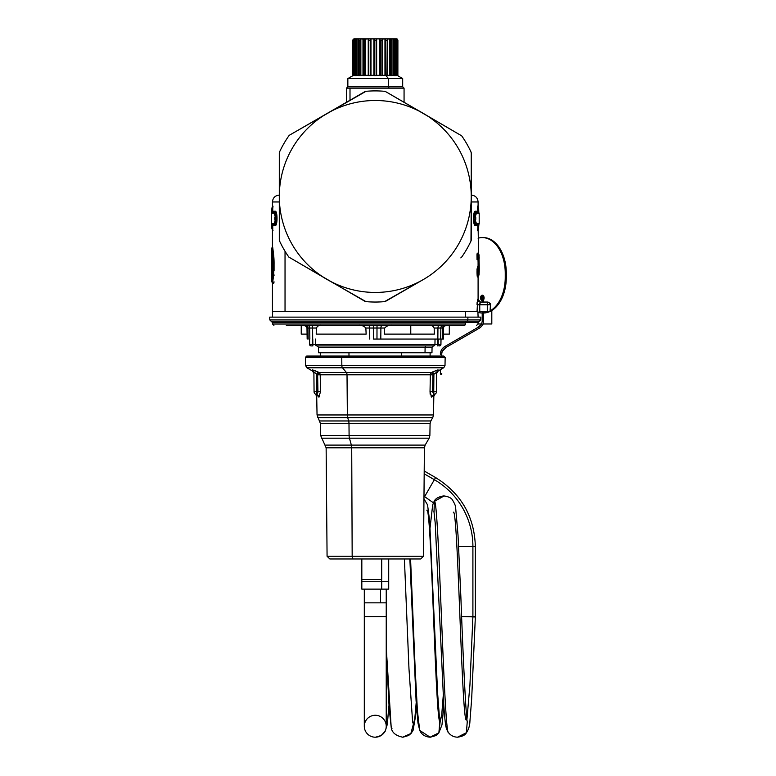 <?xml version="1.0" encoding="UTF-8"?>
<svg xmlns="http://www.w3.org/2000/svg" width="776" height="776" viewBox="0 0 776 776"><rect width="100%" height="100%" fill="white"/><g stroke="black" fill="none" stroke-linecap="round" stroke-linejoin="round"><path stroke-width="1.16" d="M461.652 616.551L472.904 616.551L472.904 546.45A77.067 77.067 0 0 0 434.366 479.704A77.067 77.067 0 0 1 472.904 546.45L472.904 616.551L475.358 616.551L475.358 546.45L472.904 546.45L475.358 546.45C474.359 516.409 461.109 493.458 435.598 477.579L434.366 479.704L424.181 473.816L434.366 479.704L424.627 496.582L435.598 477.579L424.21 471.003M472.904 546.45L458.635 546.45L472.904 546.45M461.652 616.445L472.894 616.891L469.936 684.83L466.977 718.993L469.936 684.83L472.894 616.891L475.349 616.988L471.662 698.943L469.936 721.04C469.8 725.715 468.558 729.721 466.211 733.068C465.037 735.153 462.147 736.531 457.53 737.2L466.376 732.709L467.298 721.263L466.376 732.709L457.53 737.2C453.679 737.054 450.633 735.483 448.382 732.457C446.307 728.305 445.647 730.507 443.853 706.16L435.229 523.208L433.881 510.918M472.894 616.891L464.387 616.551M467.462 722.126L467.472 722.184C466.201 722.64 463.02 656.564 460.866 596.851L458.015 535.159L455.696 508.251C455.881 506.621 454.823 503.876 452.505 500.035C451.457 498.017 448.557 496.64 443.824 495.903L434.298 501.442L434.056 511.84L434.298 501.442C438.828 494.002 444.047 739.45 448.625 732.622C444.047 739.45 438.828 494.002 434.298 501.442L444.134 495.903M453.339 512.296C457.937 505.69 461.856 726.093 466.444 719.847L466.201 719.672M440.147 721.816L441.699 715.2L443.222 695.946L441.699 715.2L439.876 721.263L438.876 732.816L430.108 737.2L438.876 732.816L440.147 721.816C435.569 728.198 431.417 503.488 426.839 510.22M420.078 730.643L430.108 737.2C424.967 736.802 421.494 734.474 419.68 730.216L417.44 711.185L415.16 668.563L410.562 558.962L415.16 668.563L417.44 711.185L419.69 730.226L417.963 723.019L416.091 700.903L409.864 558.962M413.414 723.979L414.811 718.557L416.198 702.62L414.811 718.557L413.414 723.979L412.454 721.253L413.414 723.979L410.873 733.533L402.686 737.2L410.873 733.533L413.414 723.979L412.599 722.019L413.414 723.979M402.686 737.2C395.256 735.619 391.414 732.088 391.143 726.588L386.235 647.378L391.143 726.588L391.967 728.489M386.244 726.229L387.612 720.914L388.97 705.481L387.612 720.914L386.244 726.229A10.971 10.971 0 0 0 375.274 715.268A10.971 10.971 0 0 0 364.303 726.229A10.971 10.971 0 0 0 375.274 737.2A10.971 10.971 0 0 0 386.235 726.229A10.971 10.971 0 0 1 375.274 737.2A10.971 10.971 0 0 1 364.303 726.229L364.303 616.551L386.235 616.551L386.235 726.229L386.235 616.551L364.303 616.551L364.303 726.229A10.971 10.971 0 0 1 375.274 715.268A10.971 10.971 0 0 1 386.235 726.229M364.303 616.551L364.303 602.836L386.235 602.836L386.235 616.551L364.303 616.551L364.303 602.836L380.531 602.836L380.531 589.13L380.531 602.836L386.235 602.836L386.235 616.551M364.303 602.836L364.303 589.13L381.714 589.13L361.829 589.13L361.829 581.728L381.714 581.728L381.714 589.13L381.714 581.728L388.708 581.728L361.829 581.728L361.829 579.536L381.714 579.536A2.328 1.115 -90 0 0 381.714 581.728A2.328 1.115 90 0 1 381.714 579.536L361.829 579.536L361.829 558.962L386.176 558.962L352.508 558.962M388.708 558.962L388.708 589.13L381.714 589.13M381.714 558.962L381.714 579.536L381.714 558.962M434.977 394.15L433.823 396.352L433.493 414.966L347.357 414.966L347.017 374.789L320.197 374.789L320.507 391.657L318.878 397.108C316.007 396.206 316.007 396.206 318.878 397.108L320.507 391.657L320.197 374.789L347.017 374.789L347.357 414.966L433.493 414.966L432.765 417.604L347.706 417.604A5.481 2.629 -90 0 1 347.357 414.966L317.045 414.966L347.357 414.966A5.481 2.629 90 0 0 347.706 417.604L432.765 417.604L430.816 420.97L348.637 420.97L347.706 417.604L317.782 417.604L347.706 417.604L348.637 420.97L430.816 420.97L430.088 423.618L348.987 423.618A5.481 2.629 90 0 0 348.637 420.97L319.722 420.97L348.637 420.97A5.481 2.629 -90 0 1 348.987 423.618L430.088 423.618L429.875 435.53L349.093 435.53L348.987 423.618L320.449 423.618L348.987 423.618L349.093 435.53L429.875 435.53L429.147 438.178L349.442 438.178A5.481 2.629 -90 0 1 349.093 435.53L320.663 435.53L349.093 435.53A5.481 2.629 90 0 0 349.442 438.178L429.147 438.178L425.141 445.104L351.363 445.104L349.442 438.178L321.4 438.178L349.442 438.178L351.363 445.104L425.141 445.104L424.404 447.8L351.712 447.8A5.481 2.629 90 0 0 351.363 445.104L325.396 445.104L351.363 445.104A5.481 2.629 -90 0 1 351.712 447.8L424.404 447.8L423.463 556.247L352.168 556.247L351.712 447.8L326.133 447.8L351.712 447.8L352.168 556.247L423.463 556.247L420.718 558.962L353.478 558.962A2.745 1.319 -90 0 1 352.168 556.247L327.074 556.247L352.168 556.247A2.745 1.319 90 0 0 353.478 558.962L398.03 558.962M353.478 558.962L329.819 558.962L327.074 556.247L326.133 447.8L320.663 435.53L320.449 423.618L317.045 414.966L316.715 396.352L315.463 394.092M318.878 397.108L319.421 396.788L318.878 397.108C316.007 396.206 316.007 396.206 318.878 397.108L316.521 394.431L319.421 396.788L316.802 394.266L317.947 391.705L320.507 391.657L317.947 391.705L317.636 374.827L320.197 374.789A2.745 2.561 90 0 0 318.917 372.461L346.358 372.461A2.745 1.319 -90 0 1 347.017 374.789L430.34 374.789L430.03 391.657L431.66 397.108C434.541 396.206 434.541 396.206 431.66 397.108C434.541 396.206 434.541 396.206 431.66 397.108L434.036 394.431C435.52 393.985 435.52 393.985 434.017 394.431L431.66 397.108L430.03 392.22M430.292 394.654L430.108 393.471M320.197 374.789L316.656 374.304L316.802 391.705L314.067 391.725A2.745 2.745 0 0 0 316.521 394.431C315.017 393.985 315.017 393.985 316.521 394.431A2.745 2.745 0 0 1 314.067 391.725L316.802 391.705L316.656 374.304L317.636 374.827L318.917 372.461L312.476 369.842C312.553 371.452 312.553 371.452 312.476 369.842C312.553 371.452 312.553 371.452 312.476 369.842L317.937 371.927L319.848 373.45L317.937 371.927L316.656 374.304L317.636 374.827L317.947 391.705L316.802 391.705L317.947 391.705L316.511 394.431C315.017 393.985 315.017 393.985 316.521 394.431L316.802 391.705L316.802 394.266M317.947 391.919L317.791 392.889M320.507 391.657L317.947 391.705M430.03 391.657L432.591 391.705L430.03 391.657L430.34 374.789L432.901 374.827L431.621 372.461L430.69 373.45L432.601 371.927L438.062 369.842C437.994 371.452 437.994 371.452 438.062 369.842L431.621 372.461A2.745 2.561 -90 0 0 430.34 374.789L347.017 374.789A2.745 1.319 90 0 0 346.358 372.461L431.621 372.461L318.917 372.461L317.636 374.827L313.892 372.199L312.476 369.842M431.621 372.461L432.901 374.827L432.591 391.705L434.026 394.431C435.52 393.985 435.52 393.985 434.017 394.431L434.017 394.431A2.745 2.745 0 0 0 436.481 391.725A2.745 2.745 0 0 1 434.017 394.431L431.116 396.788M315.25 370.598L315.774 370.841M313.902 373.401L312.534 371.044L306.908 367.795L342.497 367.795L346.358 372.461L342.497 367.795L443.63 367.795L438.333 370.86L443.824 367.678L306.908 367.795L305.531 365.477L341.838 365.477A2.745 1.319 90 0 0 342.497 367.795A2.745 1.319 -90 0 1 341.838 365.477L445.007 365.477L305.531 365.477L305.395 357.377L341.77 357.377L341.838 365.477L341.77 357.377L445.152 357.377L305.395 357.377L306.714 356.058L408.137 356.058L320.43 356.058L320.43 352.76L425.025 352.76L318.577 352.76L318.48 347.26L425.102 347.26L425.025 352.76L425.102 347.26L432.057 347.26L318.48 347.26L317.112 345.912M434.017 394.431L433.735 391.705L433.735 394.266L432.591 391.705L432.901 374.827L430.34 374.789M438.333 370.86L436.636 373.401L436.481 391.725L433.735 391.705L436.481 391.725L436.645 372.199L433.891 374.304L433.735 391.705L432.591 391.705L433.735 391.705L433.891 374.304L432.901 374.827L433.891 374.304L432.601 371.927L433.891 374.304L434.783 373.382M315.415 370.676L314.872 370.433M314.164 372.131L314.862 372.596M315.056 372.752L313.892 372.16M316.045 373.673L316.656 374.304L317.937 371.927L318.917 372.461M313.892 372.199L314.067 391.725L313.892 372.199L315.619 373.256M438.062 369.842L436.645 372.199L438.062 369.842M443.824 367.678L445.007 365.477L445.152 357.377L443.824 356.058L408.137 356.058L408.768 357.377L408.137 356.058L443.824 356.058M433.891 374.304L436.645 372.199L436.481 391.725M401.561 352.76L401.561 356.058L401.561 352.76M348.977 356.058L348.977 352.76L348.977 356.058M433.425 345.912L432.057 347.26L431.96 352.76L425.025 352.76M426.305 345.912A1.368 1.203 -90 0 0 425.102 347.26A1.368 1.203 90 0 1 426.305 345.912M315.589 344.563L316.947 345.912L433.59 345.912L434.948 344.563L315.589 344.563L315.502 339.054L315.589 344.563L312.864 344.563L312.786 339.054L312.864 345.912L312.311 339.054L312.398 344.563L309.663 344.563L309.566 339.054L309.663 344.563L311.03 345.912L309.605 344.563L312.398 344.563L312.398 345.912L311.03 345.912L312.398 345.912L312.398 344.563L309.663 344.563L434.948 344.563A1.368 1.358 90 0 1 433.59 345.912L316.947 345.912A1.368 1.358 -90 0 1 315.589 344.563L314.338 344.573M314.299 344.573L313.155 344.563M309.663 344.563A1.368 1.368 90 0 0 311.03 345.912L309.605 344.563L309.508 339.054M312.398 345.912L311.03 345.912M435.549 344.573L437.674 344.563L437.674 345.912L438.139 344.563L438.139 345.912L438.139 344.563L440.875 344.563L439.507 345.912A1.368 1.368 -90 0 0 440.875 344.563L436.248 344.573M441.03 339.054L440.933 344.563L439.565 345.912L440.875 344.563L438.139 344.563L438.236 339.054L438.139 344.563L440.875 344.563L440.972 339.054L440.875 344.563M435.035 339.054L434.948 344.563L435.035 339.054M437.674 344.563L437.751 339.054L437.674 344.563L434.948 344.563M380.89 328.035L373.557 328.035L373.489 325.348L373.557 328.035L376.99 328.035L376.981 339.054L373.557 339.054L373.557 328.035L365.865 328.035L366.136 334.116L365.865 328.035L369.648 328.035L369.745 339.054L369.648 328.035L373.557 328.035L373.557 339.054L443.377 339.054L443.571 328.035L443.377 339.054L442.398 339.054L442.562 328.035L443.571 328.035A2.745 2.745 0 0 1 446.307 325.348L444.386 326.133L446.307 325.348A2.745 2.745 0 0 0 443.571 328.035L442.562 328.035L442.398 339.054L440.681 339.054L440.846 328.035L442.562 328.035A2.745 2.406 90 0 1 444.968 325.348A2.745 2.406 -90 0 0 442.562 328.035L440.846 328.035L440.681 339.054L437.848 339.054L437.945 328.035L440.846 328.035A2.745 2.347 90 0 1 443.183 325.348A2.745 2.347 -90 0 0 440.846 328.035L437.945 328.035L437.848 339.054L380.803 339.054L380.89 328.035L384.673 328.035L384.401 334.116L384.673 328.035C386.729 325.823 389.416 324.921 392.734 325.348C389.416 324.921 386.729 325.823 384.673 328.035L384.401 334.116L410.766 334.116L410.766 325.348L410.766 334.116L434.327 334.116L434.162 328.035L437.945 328.035A2.745 1.368 90 0 1 439.313 325.348A2.745 1.368 -90 0 0 437.945 328.035L434.162 328.035C432.94 325.823 431.165 324.921 428.847 325.348C431.165 324.921 432.94 325.823 434.162 328.035C432.94 325.823 431.165 324.921 428.847 325.348C431.165 324.921 432.94 325.823 434.162 328.035L434.327 334.116L384.401 334.116L384.673 328.035L380.89 328.035L380.803 339.054L376.981 339.054L376.99 328.035L380.89 328.035A2.745 1.368 -90 0 1 382.267 325.348A2.745 1.368 -90 0 0 380.89 328.035A2.745 1.368 90 0 1 382.267 325.348M312.592 328.035L316.375 328.035L316.21 334.116L316.375 328.035L312.592 328.035L312.689 339.054L312.592 328.035A2.745 1.368 90 0 0 311.225 325.348A2.745 1.368 -90 0 1 312.592 328.035L309.692 328.035L312.592 328.035M309.857 339.054L309.692 328.035L309.857 339.054M307.975 328.035L309.692 328.035A2.745 2.347 90 0 0 307.354 325.348A2.745 2.347 -90 0 1 309.692 328.035L307.975 328.035L308.15 339.054L307.975 328.035A2.745 2.406 90 0 0 305.569 325.348A2.745 2.406 -90 0 1 307.975 328.035L306.976 328.035L307.975 328.035M307.16 339.054L306.976 328.035L307.16 339.054M369.648 328.035A2.745 1.368 90 0 0 368.28 325.348A2.745 1.368 -90 0 1 369.648 328.035A2.745 1.368 -90 0 0 368.28 325.348A2.745 1.368 90 0 1 369.648 328.035M373.489 325.348L321.7 325.348C319.382 324.921 317.607 325.823 316.375 328.035C317.607 325.823 319.382 324.921 321.7 325.348C319.382 324.921 317.607 325.823 316.375 328.035M365.865 328.035C363.808 325.823 361.121 324.921 357.804 325.348C361.121 324.921 363.808 325.823 365.865 328.035L366.136 334.116L316.21 334.116L366.136 334.116L365.865 328.035M306.976 328.035A2.745 2.745 0 0 0 304.231 325.348A2.745 2.745 0 0 1 306.976 328.035C306.142 325.823 305.23 324.921 304.231 325.348L311.225 325.348L304.231 325.348L306.675 326.851M307.073 334.116C299.332 334.116 299.332 334.116 307.073 334.116L301.233 334.116L301.233 325.348L286.315 325.348L464.223 325.348L301.233 325.348M444.25 326.269L443.862 326.851L444.25 326.269M449.304 325.348L449.304 334.116L443.465 334.116C451.205 334.116 451.205 334.116 443.465 334.116M384.673 328.035C386.729 325.823 389.416 324.921 392.734 325.348M376.99 328.035L377.049 325.348L376.99 328.035M446.307 325.348L439.313 325.348L446.307 325.348M321.7 325.348L377.049 325.348M477.909 311.632L478.094 317.122L467.918 317.122L467.831 319.906A1.368 1.203 90 0 1 466.648 321.235A1.368 1.203 -90 0 0 465.464 322.554L465.425 324.019L465.464 322.554A1.368 1.203 90 0 1 466.648 321.235A1.368 1.203 -90 0 0 467.831 319.906L467.918 317.122L269.699 317.122L269.796 319.906L467.831 319.906L269.796 319.906L271.144 321.235L466.648 321.235L271.144 321.235L272.492 322.554L465.464 322.554L272.492 322.554L272.541 324.019L465.425 324.019A1.368 1.203 90 0 1 464.223 325.348A1.368 1.203 -90 0 0 465.425 324.019L272.541 324.019L273.909 325.348M465.464 322.554L478.055 322.554L465.464 322.554M466.648 321.235L479.393 321.235L466.648 321.235M467.831 319.906L480.742 319.906L467.831 319.906M272.638 311.632L272.444 317.122L480.839 317.122L480.742 319.906L478.055 322.554L477.997 324.019L476.629 325.348M465.513 317.122L465.338 311.632L465.513 317.122M487.279 311.632L490.015 311.632L490.432 304.774L490.015 311.632L479.752 311.632L487.279 311.632L487.279 304.774L487.279 311.632M477.046 311.632L477.667 299.293L477.046 311.632L285.035 311.632L465.338 311.632M487.697 302.039C490.219 303.193 491.13 304.114 490.432 304.774L490.015 311.632M285.035 311.632L285.035 251.259L285.035 311.632L272.444 311.632L272.444 283.133C272.657 283.909 275.257 264.548 273.424 253.626C272.279 242.529 272.492 246.331 274.064 265.023C272.492 246.331 272.279 242.529 273.424 253.626C275.257 264.548 272.657 283.909 272.444 283.133L272.046 282.163C272.26 283.017 274.898 264.577 273.036 254.169C271.872 243.693 272.095 247.311 273.685 265.023L273.685 265.023C272.095 247.311 271.872 243.693 273.036 254.169C274.898 264.577 272.26 283.017 272.046 282.163L272.589 283.133M471.245 201.954L478.094 201.954L471.245 201.954M477.754 275.257L477.628 276.528L478.307 275.82L478.016 267.953L478.161 275.063L477.55 275.364C477.25 271.406 477.405 268.933 478.016 267.953L477.628 267.109C477.027 268.341 476.871 271.27 477.172 275.878C477.424 277.517 477.618 277.352 477.754 275.393C477.618 277.352 477.424 277.517 477.172 275.878L477.55 275.364L477.9 276.159L477.55 275.364L477.172 275.878C476.871 271.27 477.027 268.341 477.628 267.109L478.016 267.953C477.405 268.933 477.25 271.406 477.55 275.364L478.161 275.063L478.249 275.732M478.811 272.541L479.112 268.933L478.016 267.119L479.112 268.933L478.976 274.675L478.016 276.663M478.579 258.36L478.579 254.227L478.094 253.18L478.579 255.42L478.084 255.42L478.579 255.42L478.579 258.36L478.084 258.36L478.588 258.98L478.094 260.038L478.588 258.98L478.094 260.038L478.094 253.18L478.084 267.497L478.094 262.55L478.579 268.098L478.094 262.55L478.87 263.51L478.899 268.37L478.579 263.326M478.094 208.21L478.579 212.682L475.766 212.158L476.299 212.682C474.631 212.469 474.631 224.342 476.299 224.128L475.766 224.652C473.214 225.603 473.214 211.208 475.766 212.158L478.152 212.217L475.766 212.158L475.397 211.218L477.793 211.247L475.397 211.218C472.885 210.606 472.885 226.204 475.397 225.593L477.793 225.554L475.397 225.593L475.766 224.652L478.501 224.584L475.766 224.652L475.397 225.593C472.885 226.204 472.885 210.606 475.397 211.218L475.766 212.158C473.214 211.208 473.214 225.603 475.766 224.652L478.579 224.128L478.094 228.6M279.302 193.602L279.302 195.096C275.131 195.504 272.851 197.793 272.444 201.954L279.302 201.954L272.444 201.954L272.444 211.256L272.609 206.93L272.124 207.861M273.006 206.125L272.357 212.255L274.772 212.158C277.323 211.208 277.323 225.603 274.772 224.652L272.386 224.594L274.772 224.652L275.14 225.593L274.772 224.652C277.323 225.603 277.323 211.208 274.772 212.158L275.14 211.218C277.653 210.606 277.653 226.204 275.14 225.593L272.754 225.554L275.14 225.593C277.653 226.204 277.653 210.606 275.14 211.218L272.754 211.247L275.14 211.218L274.772 212.158L272.066 211.984L272.444 208.21M477.114 302.446L477.046 304.764L479.752 304.774L479.752 311.632L479.752 304.774L490.015 304.774A2.745 2.735 -90 0 0 487.279 302.039L487.279 304.774L479.752 304.706M479.84 303.561L480.14 302.339M479.752 304.774L480.402 302.039A2.745 2.735 90 0 1 477.667 299.293L480.402 302.039L479.752 304.774L477.046 304.774M478.016 267.119L479.131 269.98L478.976 274.675L478.831 270.436M478.094 253.18L477.221 253.17L476.978 254.664L477.056 259.62M477.57 266.779L476.988 269.388M478.094 262.55L478.016 260.038L478.656 259.31L479.161 263.976C479.452 271.93 478.879 280.65 478.355 269.204M478.191 211.673L478.191 208.21L478.191 211.673M477.793 211.247L477.541 206.125M477.929 206.93L478.472 208.763L477.929 206.93L477.793 208.21M477.541 230.685L477.793 228.6L478.656 228.474M478.113 225.166L478.191 228.6L478.113 225.166M477.793 228.6L477.793 225.554M478.472 228.047L478.957 224.128L476.299 224.128C474.631 224.342 474.631 212.469 476.299 212.682L478.579 212.682L478.132 212.188M272.357 225.137L272.357 228.6L272.357 225.137M272.444 228.6L273.006 230.685M272.754 225.554L272.754 228.6M272.609 229.88L272.066 224.827L272.609 229.88M272.124 228.949L271.959 224.128L274.772 224.652L274.238 224.128C275.916 224.342 275.916 212.469 274.238 212.682L274.772 212.158L271.959 212.682L272.357 211.673M272.754 208.21L272.754 211.247M272.609 206.93L271.59 212.682L274.238 212.682C275.916 212.469 275.916 224.342 274.238 224.128L271.959 224.128L272.415 224.613M274.064 275.334L273.802 274.025L272.987 274.044M272.842 281.436L272.987 283.143L273.802 283.153L274.064 281.853M272.987 271.959L273.802 271.969M274.064 270.669L274.064 265.023M480.305 302.077L487.279 302.039A2.745 2.735 90 0 1 490.015 304.774L487.279 304.774L487.279 302.039L480.402 302.039M478.976 274.675L478.734 275.722M478.307 275.82L478.763 270.038L478.045 267.982M478.986 258.098L479.161 263.976L478.695 258.718L478.016 260.038M478.899 258.088L478.588 258.98L479.19 258.088A0.825 0.825 -90.2 0 1 478.899 258.718L478.899 258.088M478.899 254.489L479.19 258.088L478.899 254.489M478.579 254.227L478.094 225.554L479.19 223.546L479.19 213.264L478.094 211.256L478.094 201.954C477.686 197.793 475.407 195.504 471.245 195.096L471.245 153.095A2.745 2.745 0 0 0 470.983 151.931A105.565 105.565 0 0 0 461.691 135.839L385.691 91.665A2.745 2.745 0 0 0 384.556 91.306A105.565 105.565 0 0 0 365.981 91.306A2.745 2.745 0 0 0 364.846 91.665L289.72 135.043L365.981 91.306A105.565 105.565 0 0 1 384.556 91.306L385.691 91.665L384.556 91.306M475.542 216.989L474.34 216.999M474.34 219.812L475.542 219.821M478.191 224.555L478.191 225.137M276.198 216.999L275.005 216.989M275.005 219.821L276.198 219.812M272.415 212.188L271.348 213.264L271.348 223.546L272.444 225.554L272.444 246.904L271.348 248.912L271.736 251.647M272.842 276.052L273.685 275.334L272.842 276.052M273.685 270.669L272.842 269.951L273.685 270.669M271.59 281.717C271.784 282.377 273.792 263.869 272.289 254.014L272.842 265.023L272.289 254.014C273.792 263.869 271.784 282.377 271.59 281.717L271.348 281.135C271.551 281.843 273.569 263.908 272.056 254.363L272.618 265.023L272.056 254.363C273.569 263.908 271.551 281.843 271.348 281.135L271.59 281.717M471.245 239.842L471.245 196.464A95.972 95.972 0 0 0 421.281 112.248L421.281 112.248A95.972 95.972 0 0 0 279.302 196.464L279.302 239.842A2.745 2.745 0 0 0 279.554 240.996A105.565 105.565 0 0 0 288.847 257.089L364.846 301.272A2.745 2.745 0 0 0 365.981 301.631A105.565 105.565 0 0 0 384.556 301.631A2.745 2.745 0 0 0 385.691 301.272L423.26 279.583A95.972 95.972 0 0 0 471.245 196.464L470.983 241.006A2.745 2.745 0 0 0 471.245 239.842L470.983 241.006A105.565 105.565 0 0 1 461.691 257.089A105.565 105.565 0 0 0 470.983 241.006M478.161 275.063L478.724 268.933L478.161 275.063M478.346 255.12L479.19 255.12L478.346 255.12M478.821 213.254L476.522 213.245L476.299 212.682L476.522 213.245L478.821 213.254L478.656 208.337M475.756 219.395L475.756 217.416M478.821 223.546L476.522 223.556C474.834 220.122 474.834 216.688 476.522 213.245C474.834 216.688 474.834 220.122 476.522 223.556L476.299 224.128L476.522 223.556L478.821 223.546L478.598 228.92L477.832 230.375M271.881 228.474L272.706 230.375M274.782 217.416L274.782 219.395M271.823 208.763L271.823 211.984L271.94 207.89L272.706 206.435M272.066 211.984L271.716 213.254L274.015 213.245L271.716 213.254M274.238 212.682L274.015 213.245L274.238 212.682M274.238 224.128L274.015 223.556C275.703 220.122 275.703 216.688 274.015 213.245C275.703 216.688 275.703 220.122 274.015 223.556L274.238 224.128M271.716 223.546L274.015 223.556L271.716 223.546L271.823 228.047M271.348 275.092L271.464 276.052M279.302 214.545L279.302 239.842L279.302 214.545M385.691 301.272L384.556 301.631A105.565 105.565 0 0 1 365.981 301.631L329.257 280.689A95.972 95.972 0 0 0 423.26 279.583L384.556 301.631M323.282 277.274L327.288 279.583A95.972 95.972 0 0 0 329.257 280.689L288.847 257.089A105.565 105.565 0 0 1 279.554 241.006L279.302 196.464A95.972 95.972 0 0 0 327.288 279.583A95.972 95.972 0 0 1 279.302 196.464L279.302 153.095L279.302 196.464A95.972 95.972 0 0 1 421.281 112.248L461.691 135.839A105.565 105.565 0 0 1 470.983 151.931L471.245 153.095L470.983 151.931M350.005 88.154L404.063 88.154L389.077 88.154L388.417 86.786L402.686 86.786L388.417 86.786L389.077 88.154L350.005 88.154L350.005 100.24L350.005 88.154L346.474 88.154L350.005 88.154M479.112 268.933L479.131 269.951M478.918 272.211L478.986 270.058M478.724 268.933L478.443 274.675M478.763 269.951L478.472 270.455L478.763 269.951M478.336 272.23L478.452 270.058M478.579 212.682L478.472 211.984M478.714 228.047L478.472 224.827M279.302 178.393L279.554 151.931A2.745 2.745 0 0 0 279.302 153.095L279.554 151.931A105.565 105.565 0 0 1 288.847 135.839A105.565 105.565 0 0 0 279.554 151.931M271.959 224.128L272.066 224.827M271.454 263.326L271.416 261.745M385.691 91.665L421.349 112.258M461.691 257.089L460.818 257.894L461.691 257.089M364.846 301.272L365.981 301.631M346.474 102.277L346.474 88.154L347.852 86.786L388.417 86.786L388.417 78.56L402.686 78.56L388.417 78.56L388.417 86.786L347.852 86.786L347.852 78.56L388.417 78.56L386.118 75.786L387.486 75.485L387.331 38.916L389.688 38.916L390.658 40.168L391.851 40.168L391.628 38.916L393.422 38.916L395.265 40.168L394.8 38.916L395.935 38.916L397.341 39.983L397.341 75.776M327.288 279.583A95.972 95.972 0 0 0 471.245 196.464A95.972 95.972 0 0 0 421.281 112.248L404.063 102.277L404.063 88.154L402.686 86.786L402.686 78.56L397.875 75.786L397.894 40.168L397.875 75.786L397.331 75.485L397.875 75.786L397.894 40.168L397.331 39.091L397.875 40.168L396.517 38.8L365.079 38.8A1.368 0.66 90 0 0 364.429 40.168L365.583 38.916L368.319 38.916L368.222 75.573M342.924 104.323L327.288 113.354M271.396 261.163L271.416 261.851M271.697 263.549L271.59 273.433L271.697 263.549M271.358 275.907L271.6 275.334L271.358 275.907M279.302 239.842L279.554 241.006M288.847 135.839L289.72 135.043L288.847 135.839M365.981 91.306L364.846 91.665M376.641 75.485L376.118 75.786L376.641 75.485L376.641 38.916L379.58 38.916L380.308 40.168L381.938 40.168L382.228 38.916L384.964 38.916L385.847 40.168L387.302 40.168L387.486 39.091L387.302 75.786L386.118 75.786L388.417 78.56L347.852 78.56L353.216 75.485L352.663 75.786L352.663 40.168L353.904 38.916L352.663 40.168L352.663 75.786L352.644 40.168L354.021 38.8L365.079 38.8A1.368 0.66 -90 0 0 364.429 40.168L363.236 40.168L364.701 40.168L364.701 75.786L365.428 75.485L364.701 75.786L364.701 40.168L365.428 39.091L365.428 75.485L368.222 75.311L365.583 75.311L365.583 38.916L365.428 75.485L365.428 39.091L368.319 38.916L368.6 40.168L370.23 40.168L370.967 38.916L373.896 38.916L374.43 40.168L376.118 40.168L376.641 39.091L376.641 75.485L376.118 75.786L376.118 40.168L376.118 75.786L373.896 75.485L376.118 75.786M387.563 75.311L391.851 75.786L391.851 40.168L391.851 75.786L389.901 75.485L390.658 75.786L390.658 40.168L390.658 75.786L389.901 75.485L389.901 39.091L389.688 75.311L389.688 38.916L389.688 75.311L387.563 75.311M395.265 75.786L395.265 40.168L395.265 75.786L391.996 75.311L395.062 75.485M395.333 75.311L397.322 75.786L397.322 40.168L397.322 75.786L396.885 40.168L396.885 75.786L396.226 75.485L396.226 39.091L395.935 75.311L395.935 38.916L395.935 75.311L395.333 75.311M385.847 75.786L385.109 75.485L386.118 75.786L385.847 40.168L385.847 75.786L385.109 75.485L385.847 75.786L385.109 75.485L385.109 39.091L385.109 75.485M382.325 75.311L384.964 75.311L384.964 38.916L384.964 75.311L382.325 75.311M360.646 75.485L358.687 75.786L359.88 75.786L359.88 40.168L360.646 39.091L360.646 75.485L360.859 38.916L360.859 75.311L359.88 75.786L362.984 75.311L360.859 75.311L360.859 38.916L363.207 38.916L363.236 75.786L364.701 75.786L363.236 75.786L363.236 40.168M353.206 75.776L353.206 39.983L353.652 75.786L353.652 40.168L354.322 39.091L354.322 75.485L354.613 38.916L354.613 75.311L353.652 75.786L355.204 75.311L354.613 75.311L354.613 38.916L355.748 38.916L355.272 40.168L357.115 38.916L358.919 38.916L358.687 40.168L359.88 40.168L359.88 75.786M355.272 75.786L358.541 75.311L357.115 75.311L357.115 38.916L357.115 75.311L356.853 39.091L356.853 75.485L356.116 75.786L356.116 40.168L356.116 75.786L355.272 75.786L355.272 40.168L355.272 75.786M363.236 75.786L363.052 39.76M368.6 75.786L373.896 75.311L370.967 75.311L370.967 38.916L370.967 75.311L370.889 39.091L370.889 75.485L370.23 75.786L370.23 40.168L370.23 75.786L368.6 75.786L368.6 40.168L368.241 75.485L368.241 39.382M376.641 75.311L382.306 75.485L381.938 40.168L381.938 75.786L380.308 75.786L380.308 40.168L380.308 75.786L379.658 75.485L379.658 39.091L379.58 75.311L379.58 38.916L379.58 75.311L376.641 75.311M397.331 39.818L397.331 39.091L397.331 39.818M394.421 75.786L394.421 40.168L394.421 75.786M393.684 75.485L393.684 39.091L393.684 75.485M393.422 75.311L393.422 38.916L393.422 75.311M387.486 39.76L387.302 75.786M373.896 75.485L374.43 75.786L374.43 40.168L374.43 75.786L373.896 75.485L373.896 39.091L373.896 75.485M382.306 39.382L382.306 75.485M382.325 75.573L382.306 39.091L381.938 40.168L380.308 40.168L379.58 38.916L376.641 38.916L376.118 40.168L374.43 40.168L373.896 38.916L370.967 38.916L370.23 40.168L368.6 40.168L368.241 39.091M365.428 75.485L364.701 75.786M358.687 75.786L358.687 40.168L358.687 75.786M355.486 39.091L355.272 40.168L355.748 38.916L354.613 38.916L353.652 40.168L353.604 39.091M363.052 39.091L360.859 38.916L359.88 40.168L358.687 40.168L358.919 38.916L357.115 38.916L355.272 40.168M396.934 39.091L397.322 40.168L395.935 38.916L394.8 38.916L395.265 40.168L393.422 38.916L391.628 38.916L391.851 40.168L390.658 40.168L389.688 38.916L387.486 39.091M387.302 40.168L385.847 40.168L384.964 38.916L382.306 39.091M385.459 38.8L365.079 38.8M482.206 297.926A0.689 0.689 0 0 0 482.895 298.605A0.689 0.689 0 0 0 483.584 297.926A0.689 0.689 0 0 1 482.895 298.605A0.689 0.689 0 0 1 482.206 297.926L482.206 302.039L482.206 297.926A0.689 0.689 0 0 1 482.895 297.237A0.689 0.689 0 0 1 483.584 297.926A0.689 0.689 0 0 0 482.895 297.237A0.689 0.689 0 0 0 482.206 297.926M483.584 302.039L483.584 297.926L483.584 302.039M441.117 350.723L440.39 354.234L441.767 354.234L440.39 354.234A8.914 8.914 0 0 1 444.852 346.523L445.531 347.706L444.852 346.523L478.443 327.123L479.122 328.316L478.443 327.123A7.537 7.537 0 0 0 482.206 320.595L482.206 311.632L482.206 320.595L483.584 320.595A8.914 8.914 0 0 1 479.122 328.316L445.531 347.706A7.537 7.537 0 0 0 441.767 354.234L441.767 356.058L441.767 354.234A7.537 7.537 0 0 1 445.531 347.706L479.122 328.316A8.914 8.914 0 0 0 483.584 320.595L483.584 311.632L483.584 320.595L482.206 320.595A7.537 7.537 0 0 1 478.443 327.123L444.852 346.523A8.914 8.914 0 0 0 440.39 354.234L440.39 353.817A8.876 6.79 150 0 1 440.943 351.169M441.767 373.838L441.767 373.954C441.913 373.343 441.457 373.343 440.39 373.954L440.39 373.838M440.39 369.638L440.39 373.954L440.39 369.638M445.094 347.978A7.576 5.791 -30 0 0 442.63 350.733A7.576 5.791 150 0 1 445.094 347.978M478.045 327.356A7.741 3.075 -30 0 0 480.693 325.134M483.458 322.069A0.689 0.611 0 0 1 483.545 322.603A8.711 3.463 150 0 1 483.351 323.573A8.711 3.463 150 0 1 482.022 325.629A8.711 3.463 -30 0 0 483.351 323.573A8.711 3.463 -30 0 0 483.545 322.603A0.689 0.611 180 0 0 483.458 322.069M482.332 237.601L483.39 237.601A35.648 22.911 90 0 1 506.301 273.249L505.244 273.249A35.648 22.911 -90 0 0 482.332 237.601A35.648 22.911 -90 0 0 478.094 238.213A35.648 22.911 90 0 1 505.244 273.249L506.301 273.249L506.301 277.362L505.244 277.362L505.244 273.249L505.244 277.362L506.301 277.362A35.648 22.911 90 0 1 490.432 311.273A35.648 22.911 -90 0 0 506.301 277.362L506.301 273.249A35.648 22.911 -90 0 0 482.856 237.611M489.675 311.632A35.648 22.911 90 0 1 483.584 313A35.648 22.911 -90 0 0 489.675 311.632M477.929 312.34A35.648 22.911 -90 0 0 482.206 313A35.648 22.911 90 0 1 477.929 312.34M483.584 312.951A35.648 22.911 -90 0 0 488.628 311.632A35.648 22.911 90 0 1 483.584 312.951M490.432 310.701A35.648 22.911 -90 0 0 505.244 277.362A35.648 22.911 90 0 1 490.432 310.701M482.856 295.307A2.745 1.765 -90 0 0 481.624 297.926L480.577 297.926A2.745 1.765 90 0 1 482.332 295.181A2.745 1.765 90 0 1 484.098 297.926A2.745 1.765 90 0 1 483.584 299.866A2.745 1.765 -90 0 0 484.098 297.926A2.745 1.765 -90 0 0 482.332 295.181A2.745 1.765 -90 0 0 480.577 297.926L481.624 297.926A2.745 1.765 -90 0 0 482.206 299.963A2.745 1.765 90 0 1 481.624 297.926A2.745 1.765 90 0 1 482.856 295.307M482.206 300.661A2.745 1.765 90 0 1 480.577 297.926A2.745 1.765 -90 0 0 482.206 300.661M491.809 310.507C491.809 328.015 491.809 328.015 491.809 310.507L491.809 323.97L483.176 323.97M484.03 297.15L482.895 296.548L481.663 297.315L482.895 296.548L484.03 297.15M481.663 298.537L482.206 299.109L481.663 298.537M433.425 502.819L423.987 496.204M443.824 495.903C438.382 496.776 435.113 498.706 433.997 501.694L432.688 504.856L430.108 527.438M443.824 705.656L441.971 724.92L438.741 733.136L435.937 735.561L430.389 737.2M439.75 721.35L437.635 693.463L429.632 520.851L427.557 504.914L423.968 498.852M416.402 705.656L415.655 715.443L413.104 730.255L411.173 733.301L408.603 735.512L402.957 737.2M412.628 722.155L408.981 668.854L404.403 558.962M391.114 726.423L389.174 708.401L386.235 650.676M375.545 737.2L381.152 735.522L385.197 731.235L387.137 724.9L388.98 705.656M386.235 589.13L386.235 602.836M430.108 352.76L430.108 356.058M480.15 301.951L478.094 299.293L478.094 276.469M478.714 208.763L477.832 206.435M478.598 224.109L478.132 224.613M478.763 275.82L479.112 272.851M478.899 258.718L479.19 258.088M479.112 274.316L478.928 258.35M478.714 211.984L478.763 212.993L478.714 211.984M478.763 223.818L478.714 224.827L478.763 223.818M271.775 223.818L271.823 224.827L271.775 223.818M271.348 281.135L271.348 260.096L272.046 259.058M271.348 248.912L271.561 275.393M395.333 39.76L395.333 75.757M391.996 39.557L391.996 75.709M387.563 39.382L387.563 75.641M362.984 39.382L362.984 75.641M358.541 39.557L358.541 75.709M355.204 39.76L355.204 75.757M480.829 324.94L476.881 328.025M483.584 320.595L483.351 323.573L481.906 325.804M440.39 373.954C441.457 374.575 441.913 374.575 441.767 373.954M446.064 347.396L442.368 351.285M477.997 323.97L481.411 323.97"/></g></svg>

